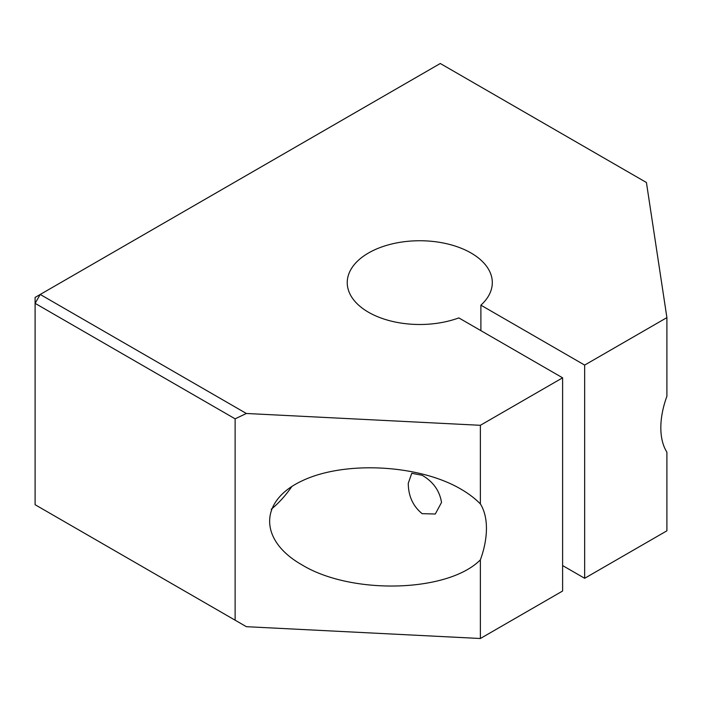 <?xml version="1.0" encoding="UTF-8"?>
<svg xmlns="http://www.w3.org/2000/svg" width="702" height="702" viewBox="0 0 702 702"><rect width="100%" height="100%" fill="white"/><g stroke="black" fill="none" stroke-linecap="round" stroke-linejoin="round"><path stroke-width="1.05" d="M480.37 559.854C448.113 592.506 351.509 595.156 301.781 564.759C258.933 540.356 258.933 501.079 301.781 481.002C343.998 460.565 418.541 464.329 460.758 489.031C468.585 493.567 475.122 498.534 480.37 503.948A72.534 41.874 -60 0 1 486.442 528.395A72.534 41.874 -60 0 1 480.37 559.854L480.37 638.504L246.367 626.684L35.1 504.712L35.1 303.352L40.225 294.463L440.286 63.496L646.428 182.511L666.9 317.611L584.661 365.084L480.888 305.168A72.534 41.874 0 0 0 492.304 282.616A72.534 41.874 0 0 0 419.77 240.742A72.534 41.874 0 0 0 347.236 282.616A72.534 41.874 0 0 0 384.924 319.349A72.534 41.874 0 0 0 458.827 317.901L562.609 377.816L480.37 425.298L246.367 413.478L40.225 294.463L35.1 297.429L35.1 303.352L235.126 418.831L246.367 413.478M235.126 418.831L235.126 620.191M480.37 503.948L480.37 425.298M422.13 513.662C412.969 506.151 408.353 496.016 408.266 483.266L411.776 473.288L422.13 475.263C433.169 481.677 439.636 490.751 441.523 502.465L435.293 514.013L422.13 513.662M271.2 509.292A72.534 41.874 120 0 0 291.865 486.477M562.609 565.558L584.661 578.29L666.9 530.817L666.9 452.167A72.534 41.874 -60 0 1 666.9 396.261L666.9 317.611M480.37 638.504L562.609 591.023L562.609 377.816M584.661 578.29L584.661 365.084M480.888 330.642L480.888 305.168"/></g></svg>

